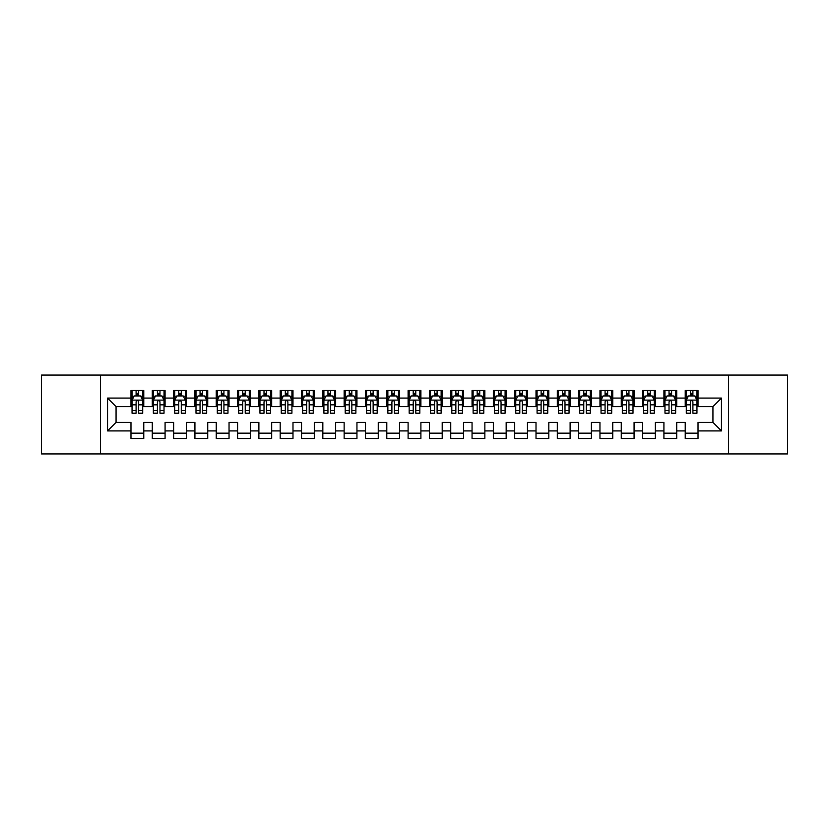 <?xml version="1.0" encoding="UTF-8"?>
<svg xmlns="http://www.w3.org/2000/svg" width="829" height="829" viewBox="0 0 829 829"><rect width="100%" height="100%" fill="white"/><g stroke="black" fill="none" stroke-linecap="round" stroke-linejoin="round"><path stroke-width="1.24" d="M728.504 453.94L787.55 453.94L787.55 375.06L728.504 375.06L728.504 453.94L100.496 453.94L100.496 375.06L41.45 375.06L41.45 453.94L100.496 453.94M728.504 375.06L100.496 375.06M107.532 430.914L107.532 398.086L130.982 398.086L130.982 406.614L116.06 406.614L116.06 422.386L107.532 430.914L130.982 430.914L130.982 438.479L143.769 438.479L143.769 430.914L152.298 430.914L152.298 438.479L165.085 438.479L165.085 430.914L173.613 430.914L173.613 438.479L186.411 438.479L186.411 430.914L194.929 430.914L194.929 438.479L207.727 438.479L207.727 430.914L216.255 430.914L216.255 438.479L229.042 438.479L229.042 430.914L237.571 430.914L237.571 438.479L250.358 438.479L250.358 430.914L258.886 430.914L258.886 438.479L271.674 438.479L271.674 430.914L280.202 430.914L280.202 438.479L292.989 438.479L292.989 430.914L301.518 430.914L301.518 438.479L314.305 438.479L314.305 430.914L322.833 430.914L322.833 438.479L335.631 438.479L335.631 430.914L344.149 430.914L344.149 438.479L356.947 438.479L356.947 430.914L365.475 430.914L365.475 438.479L378.262 438.479L378.262 430.914L386.791 430.914L386.791 438.479L399.578 438.479L399.578 430.914L408.106 430.914L408.106 438.479L420.894 438.479L420.894 430.914L429.422 430.914L429.422 438.479L442.209 438.479L442.209 430.914L450.738 430.914L450.738 438.479L463.525 438.479L463.525 430.914L472.053 430.914L472.053 438.479L484.851 438.479L484.851 430.914L493.369 430.914L493.369 438.479L506.167 438.479L506.167 430.914L514.695 430.914L514.695 438.479L527.482 438.479L527.482 430.914L536.011 430.914L536.011 438.479L548.798 438.479L548.798 430.914L557.326 430.914L557.326 438.479L570.114 438.479L570.114 430.914L578.642 430.914L578.642 438.479L591.429 438.479L591.429 430.914L599.958 430.914L599.958 438.479L612.745 438.479L612.745 430.914L621.273 430.914L621.273 438.479L634.071 438.479L634.071 430.914L642.589 430.914L642.589 438.479L655.387 438.479L655.387 430.914L663.915 430.914L663.915 438.479L676.702 438.479L676.702 430.914L685.231 430.914L685.231 438.479L698.018 438.479L698.018 422.386L712.94 422.386L712.94 406.614L698.018 406.614L698.018 398.086L721.468 398.086L721.468 430.914L698.018 430.914M698.018 398.086L698.018 390.521L685.231 390.521L685.231 398.086L676.702 398.086L676.702 390.521L663.915 390.521L663.915 398.086L655.387 398.086L655.387 390.521L642.589 390.521L642.589 398.086L634.071 398.086L634.071 390.521L621.273 390.521L621.273 398.086L612.745 398.086L612.745 390.521L599.958 390.521L599.958 398.086L591.429 398.086L591.429 390.521L578.642 390.521L578.642 398.086L570.114 398.086L570.114 390.521L557.326 390.521L557.326 398.086L548.798 398.086L548.798 390.521L536.011 390.521L536.011 398.086L527.482 398.086L527.482 390.521L514.695 390.521L514.695 398.086L506.167 398.086L506.167 390.521L493.369 390.521L493.369 398.086L484.851 398.086L484.851 390.521L472.053 390.521L472.053 398.086L463.525 398.086L463.525 390.521L450.738 390.521L450.738 398.086L442.209 398.086L442.209 390.521L429.422 390.521L429.422 398.086L420.894 398.086L420.894 390.521L408.106 390.521L408.106 398.086L399.578 398.086L399.578 390.521L386.791 390.521L386.791 398.086L378.262 398.086L378.262 390.521L365.475 390.521L365.475 398.086L356.947 398.086L356.947 390.521L344.149 390.521L344.149 398.086L335.631 398.086L335.631 390.521L322.833 390.521L322.833 398.086L314.305 398.086L314.305 390.521L301.518 390.521L301.518 398.086L292.989 398.086L292.989 390.521L280.202 390.521L280.202 398.086L271.674 398.086L271.674 390.521L258.886 390.521L258.886 398.086L250.358 398.086L250.358 390.521L237.571 390.521L237.571 398.086L229.042 398.086L229.042 390.521L216.255 390.521L216.255 398.086L207.727 398.086L207.727 390.521L194.929 390.521L194.929 398.086L186.411 398.086L186.411 390.521L173.613 390.521L173.613 398.086L165.085 398.086L165.085 390.521L152.298 390.521L152.298 398.086L143.769 398.086L143.769 390.521L130.982 390.521L130.982 398.086M676.702 430.914L676.702 422.386L685.231 422.386L685.231 430.914M721.468 398.086L712.94 406.614M655.387 430.914L655.387 422.386L663.915 422.386L663.915 430.914M685.231 398.086L685.231 406.614L676.702 406.614L676.702 398.086M634.071 430.914L634.071 422.386L642.589 422.386L642.589 430.914M663.915 398.086L663.915 406.614L655.387 406.614L655.387 398.086M612.745 430.914L612.745 422.386L621.273 422.386L621.273 430.914M642.589 398.086L642.589 406.614L634.071 406.614L634.071 398.086M591.429 430.914L591.429 422.386L599.958 422.386L599.958 430.914M621.273 398.086L621.273 406.614L612.745 406.614L612.745 398.086M570.114 430.914L570.114 422.386L578.642 422.386L578.642 430.914M599.958 398.086L599.958 406.614L591.429 406.614L591.429 398.086M548.798 430.914L548.798 422.386L557.326 422.386L557.326 430.914M578.642 398.086L578.642 406.614L570.114 406.614L570.114 398.086M527.482 430.914L527.482 422.386L536.011 422.386L536.011 430.914M557.326 398.086L557.326 406.614L548.798 406.614L548.798 398.086M506.167 430.914L506.167 422.386L514.695 422.386L514.695 430.914M536.011 398.086L536.011 406.614L527.482 406.614L527.482 398.086M484.851 430.914L484.851 422.386L493.369 422.386L493.369 430.914M514.695 398.086L514.695 406.614L506.167 406.614L506.167 398.086M463.525 430.914L463.525 422.386L472.053 422.386L472.053 430.914M493.369 398.086L493.369 406.614L484.851 406.614L484.851 398.086M442.209 430.914L442.209 422.386L450.738 422.386L450.738 430.914M472.053 398.086L472.053 406.614L463.525 406.614L463.525 398.086M420.894 430.914L420.894 422.386L429.422 422.386L429.422 430.914M450.738 398.086L450.738 406.614L442.209 406.614L442.209 398.086M399.578 430.914L399.578 422.386L408.106 422.386L408.106 430.914M429.422 398.086L429.422 406.614L420.894 406.614L420.894 398.086M378.262 430.914L378.262 422.386L386.791 422.386L386.791 430.914M408.106 398.086L408.106 406.614L399.578 406.614L399.578 398.086M356.947 430.914L356.947 422.386L365.475 422.386L365.475 430.914M386.791 398.086L386.791 406.614L378.262 406.614L378.262 398.086M335.631 430.914L335.631 422.386L344.149 422.386L344.149 430.914M365.475 398.086L365.475 406.614L356.947 406.614L356.947 398.086M314.305 430.914L314.305 422.386L322.833 422.386L322.833 430.914M344.149 398.086L344.149 406.614L335.631 406.614L335.631 398.086M292.989 430.914L292.989 422.386L301.518 422.386L301.518 430.914M322.833 398.086L322.833 406.614L314.305 406.614L314.305 398.086M271.674 430.914L271.674 422.386L280.202 422.386L280.202 430.914M301.518 398.086L301.518 406.614L292.989 406.614L292.989 398.086M250.358 430.914L250.358 422.386L258.886 422.386L258.886 430.914M280.202 398.086L280.202 406.614L271.674 406.614L271.674 398.086M229.042 430.914L229.042 422.386L237.571 422.386L237.571 430.914M258.886 398.086L258.886 406.614L250.358 406.614L250.358 398.086M207.727 430.914L207.727 422.386L216.255 422.386L216.255 430.914M237.571 398.086L237.571 406.614L229.042 406.614L229.042 398.086M186.411 430.914L186.411 422.386L194.929 422.386L194.929 430.914M216.255 398.086L216.255 406.614L207.727 406.614L207.727 398.086M165.085 430.914L165.085 422.386L173.613 422.386L173.613 430.914M194.929 398.086L194.929 406.614L186.411 406.614L186.411 398.086M143.769 430.914L143.769 422.386L152.298 422.386L152.298 430.914M173.613 398.086L173.613 406.614L165.085 406.614L165.085 398.086M116.06 422.386L130.982 422.386L130.982 430.914M152.298 398.086L152.298 406.614L143.769 406.614L143.769 398.086M685.231 395.847L686.298 395.847M696.951 395.847L698.018 395.847M663.915 395.847L664.972 395.847M675.635 395.847L676.702 395.847M642.589 395.847L643.656 395.847M654.319 395.847L655.387 395.847M621.273 395.847L622.341 395.847M633.004 395.847L634.071 395.847M599.958 395.847L601.025 395.847M611.688 395.847L612.745 395.847M578.642 395.847L579.709 395.847M590.362 395.847L591.429 395.847M557.326 395.847L558.394 395.847M569.046 395.847L570.114 395.847M536.011 395.847L537.078 395.847M547.731 395.847L548.798 395.847M514.695 395.847L515.752 395.847M526.415 395.847L527.482 395.847M493.369 395.847L494.436 395.847M505.099 395.847L506.167 395.847M472.053 395.847L473.121 395.847M483.784 395.847L484.851 395.847M450.738 395.847L451.805 395.847M462.468 395.847L463.525 395.847M429.422 395.847L430.489 395.847M441.142 395.847L442.209 395.847M408.106 395.847L409.174 395.847M419.826 395.847L420.894 395.847M386.791 395.847L387.858 395.847M398.511 395.847L399.578 395.847M365.475 395.847L366.532 395.847M377.195 395.847L378.262 395.847M344.149 395.847L345.216 395.847M355.879 395.847L356.947 395.847M322.833 395.847L323.901 395.847M334.564 395.847L335.631 395.847M301.518 395.847L302.585 395.847M313.248 395.847L314.305 395.847M280.202 395.847L281.269 395.847M291.922 395.847L292.989 395.847M258.886 395.847L259.954 395.847M270.606 395.847L271.674 395.847M237.571 395.847L238.638 395.847M249.291 395.847L250.358 395.847M216.255 395.847L217.312 395.847M227.975 395.847L229.042 395.847M194.929 395.847L195.996 395.847M206.659 395.847L207.727 395.847M173.613 395.847L174.681 395.847M185.344 395.847L186.411 395.847M152.298 395.847L153.365 395.847M164.028 395.847L165.085 395.847M130.982 395.847L132.049 395.847M142.702 395.847L143.769 395.847M130.982 433.152L143.769 433.152M152.298 433.152L165.085 433.152M173.613 433.152L186.411 433.152M194.929 433.152L207.727 433.152M216.255 433.152L229.042 433.152M237.571 433.152L250.358 433.152M258.886 433.152L271.674 433.152M280.202 433.152L292.989 433.152M301.518 433.152L314.305 433.152M322.833 433.152L335.631 433.152M344.149 433.152L356.947 433.152M365.475 433.152L378.262 433.152M386.791 433.152L399.578 433.152M408.106 433.152L420.894 433.152M429.422 433.152L442.209 433.152M450.738 433.152L463.525 433.152M472.053 433.152L484.851 433.152M493.369 433.152L506.167 433.152M514.695 433.152L527.482 433.152M536.011 433.152L548.798 433.152M557.326 433.152L570.114 433.152M578.642 433.152L591.429 433.152M599.958 433.152L612.745 433.152M621.273 433.152L634.071 433.152M642.589 433.152L655.387 433.152M663.915 433.152L676.702 433.152M685.231 433.152L698.018 433.152M107.532 398.086L116.06 406.614M712.94 422.386L721.468 430.914M138.661 393.288L136.101 393.288M142.702 410.552L138.661 410.552L138.661 413.225L142.702 413.225L142.702 400.22L140.578 395.951L134.184 395.951L132.049 400.22L132.049 413.225L136.101 413.225L136.101 410.552L132.049 410.552M132.049 400.22L132.049 390.521M142.702 400.22L142.702 390.521M136.101 395.951L136.101 390.521M138.661 390.521L138.661 395.951M138.661 410.552L138.661 401.816C137.801 400.169 136.951 400.169 136.101 401.816L136.101 410.552M138.661 395.847L136.101 395.847M159.976 393.288L157.417 393.288M164.028 410.552L159.976 410.552L159.976 413.225L164.028 413.225L164.028 400.22L161.893 395.951L155.5 395.951L153.365 400.22L153.365 413.225L157.417 413.225L157.417 410.552L153.365 410.552M153.365 400.22L153.365 390.521M164.028 400.22L164.028 390.521M157.417 395.951L157.417 390.521M159.976 390.521L159.976 395.951M159.976 410.552L159.976 401.816C159.127 400.169 158.266 400.169 157.417 401.816L157.417 410.552M159.976 395.847L157.417 395.847M181.292 393.288L178.732 393.288M185.344 410.552L181.292 410.552L181.292 413.225L185.344 413.225L185.344 400.22L183.209 395.951L176.815 395.951L174.681 400.22L174.681 413.225L178.732 413.225L178.732 410.552L174.681 410.552M174.681 400.22L174.681 390.521M185.344 400.22L185.344 390.521M178.732 395.951L178.732 390.521M181.292 390.521L181.292 395.951M181.292 410.552L181.292 401.816C180.442 400.169 179.582 400.169 178.732 401.816L178.732 410.552M181.292 395.847L178.732 395.847M202.608 393.288L200.048 393.288M206.659 410.552L202.608 410.552L202.608 413.225L206.659 413.225L206.659 400.22L204.525 395.951L198.131 395.951L195.996 400.22L195.996 413.225L200.048 413.225L200.048 410.552L195.996 410.552M195.996 400.22L195.996 390.521M206.659 400.22L206.659 390.521M200.048 395.951L200.048 390.521M202.608 390.521L202.608 395.951M202.608 410.552L202.608 401.816C201.758 400.169 200.908 400.169 200.048 401.816L200.048 410.552M202.608 395.847L200.048 395.847M223.923 393.288L221.364 393.288M227.975 410.552L223.923 410.552L223.923 413.225L227.975 413.225L227.975 400.22L225.84 395.951L219.447 395.951L217.312 400.22L217.312 413.225L221.364 413.225L221.364 410.552L217.312 410.552M217.312 400.22L217.312 390.521M227.975 400.22L227.975 390.521M221.364 395.951L221.364 390.521M223.923 390.521L223.923 395.951M223.923 410.552L223.923 401.816C223.074 400.169 222.224 400.169 221.364 401.816L221.364 410.552M223.923 395.847L221.364 395.847M245.239 393.288L242.679 393.288M249.291 410.552L245.239 410.552L245.239 413.225L249.291 413.225L249.291 400.22L247.156 395.951L240.762 395.951L238.638 400.22L238.638 413.225L242.679 413.225L242.679 410.552L238.638 410.552M238.638 400.22L238.638 390.521M249.291 400.22L249.291 390.521M242.679 395.951L242.679 390.521M245.239 390.521L245.239 395.951M245.239 410.552L245.239 401.816C244.389 400.169 243.539 400.169 242.679 401.816L242.679 410.552M245.239 395.847L242.679 395.847M266.555 393.288L264.005 393.288M270.606 410.552L266.555 410.552L266.555 413.225L270.606 413.225L270.606 400.22L268.482 395.951L262.078 395.951L259.954 400.22L259.954 413.225L264.005 413.225L264.005 410.552L259.954 410.552M259.954 400.22L259.954 390.521M270.606 400.22L270.606 390.521M264.005 395.951L264.005 390.521M266.555 390.521L266.555 395.951M266.555 410.552L266.555 401.816C265.705 400.169 264.855 400.169 264.005 401.816L264.005 410.552M266.555 395.847L264.005 395.847M287.881 393.288L285.321 393.288M291.922 410.552L287.881 410.552L287.881 413.225L291.922 413.225L291.922 400.22L289.798 395.951L283.404 395.951L281.269 400.22L281.269 413.225L285.321 413.225L285.321 410.552L281.269 410.552M281.269 400.22L281.269 390.521M291.922 400.22L291.922 390.521M285.321 395.951L285.321 390.521M287.881 390.521L287.881 395.951M287.881 410.552L287.881 401.816C287.021 400.169 286.171 400.169 285.321 401.816L285.321 410.552M287.881 395.847L285.321 395.847M309.196 393.288L306.637 393.288M313.248 410.552L309.196 410.552L309.196 413.225L313.248 413.225L313.248 400.22L311.113 395.951L304.72 395.951L302.585 400.22L302.585 413.225L306.637 413.225L306.637 410.552L302.585 410.552M302.585 400.22L302.585 390.521M313.248 400.22L313.248 390.521M306.637 395.951L306.637 390.521M309.196 390.521L309.196 395.951M309.196 410.552L309.196 401.816C308.347 400.169 307.486 400.169 306.637 401.816L306.637 410.552M309.196 395.847L306.637 395.847M330.512 393.288L327.952 393.288M334.564 410.552L330.512 410.552L330.512 413.225L334.564 413.225L334.564 400.22L332.429 395.951L326.035 395.951L323.901 400.22L323.901 413.225L327.952 413.225L327.952 410.552L323.901 410.552M323.901 400.22L323.901 390.521M334.564 400.22L334.564 390.521M327.952 395.951L327.952 390.521M330.512 390.521L330.512 395.951M330.512 410.552L330.512 401.816C329.662 400.169 328.802 400.169 327.952 401.816L327.952 410.552M330.512 395.847L327.952 395.847M351.828 393.288L349.268 393.288M355.879 410.552L351.828 410.552L351.828 413.225L355.879 413.225L355.879 400.22L353.745 395.951L347.351 395.951L345.216 400.22L345.216 413.225L349.268 413.225L349.268 410.552L345.216 410.552M345.216 400.22L345.216 390.521M355.879 400.22L355.879 390.521M349.268 395.951L349.268 390.521M351.828 390.521L351.828 395.951M351.828 410.552L351.828 401.816C350.978 400.169 350.128 400.169 349.268 401.816L349.268 410.552M351.828 395.847L349.268 395.847M373.143 393.288L370.584 393.288M377.195 410.552L373.143 410.552L373.143 413.225L377.195 413.225L377.195 400.22L375.06 395.951L368.667 395.951L366.532 400.22L366.532 413.225L370.584 413.225L370.584 410.552L366.532 410.552M366.532 400.22L366.532 390.521M377.195 400.22L377.195 390.521M370.584 395.951L370.584 390.521M373.143 390.521L373.143 395.951M373.143 410.552L373.143 401.816C372.294 400.169 371.444 400.169 370.584 401.816L370.584 410.552M373.143 395.847L370.584 395.847M394.459 393.288L391.899 393.288M398.511 410.552L394.459 410.552L394.459 413.225L398.511 413.225L398.511 400.22L396.376 395.951L389.982 395.951L387.858 400.22L387.858 413.225L391.899 413.225L391.899 410.552L387.858 410.552M387.858 400.22L387.858 390.521M398.511 400.22L398.511 390.521M391.899 395.951L391.899 390.521M394.459 390.521L394.459 395.951M394.459 410.552L394.459 401.816C393.609 400.169 392.759 400.169 391.899 401.816L391.899 410.552M394.459 395.847L391.899 395.847M415.775 393.288L413.225 393.288M419.826 410.552L415.775 410.552L415.775 413.225L419.826 413.225L419.826 400.22L417.702 395.951L411.298 395.951L409.174 400.22L409.174 413.225L413.225 413.225L413.225 410.552L409.174 410.552M409.174 400.22L409.174 390.521M419.826 400.22L419.826 390.521M413.225 395.951L413.225 390.521M415.775 390.521L415.775 395.951M415.775 410.552L415.775 401.816C414.925 400.169 414.075 400.169 413.225 401.816L413.225 410.552M415.775 395.847L413.225 395.847M437.101 393.288L434.541 393.288M441.142 410.552L437.101 410.552L437.101 413.225L441.142 413.225L441.142 400.22L439.018 395.951L432.624 395.951L430.489 400.22L430.489 413.225L434.541 413.225L434.541 410.552L430.489 410.552M430.489 400.22L430.489 390.521M441.142 400.22L441.142 390.521M434.541 395.951L434.541 390.521M437.101 390.521L437.101 395.951M437.101 410.552L437.101 401.816C436.241 400.169 435.391 400.169 434.541 401.816L434.541 410.552M437.101 395.847L434.541 395.847M458.416 393.288L455.857 393.288M462.468 410.552L458.416 410.552L458.416 413.225L462.468 413.225L462.468 400.22L460.333 395.951L453.94 395.951L451.805 400.22L451.805 413.225L455.857 413.225L455.857 410.552L451.805 410.552M451.805 400.22L451.805 390.521M462.468 400.22L462.468 390.521M455.857 395.951L455.857 390.521M458.416 390.521L458.416 395.951M458.416 410.552L458.416 401.816C457.567 400.169 456.706 400.169 455.857 401.816L455.857 410.552M458.416 395.847L455.857 395.847M479.732 393.288L477.172 393.288M483.784 410.552L479.732 410.552L479.732 413.225L483.784 413.225L483.784 400.22L481.649 395.951L475.255 395.951L473.121 400.22L473.121 413.225L477.172 413.225L477.172 410.552L473.121 410.552M473.121 400.22L473.121 390.521M483.784 400.22L483.784 390.521M477.172 395.951L477.172 390.521M479.732 390.521L479.732 395.951M479.732 410.552L479.732 401.816C478.882 400.169 478.022 400.169 477.172 401.816L477.172 410.552M479.732 395.847L477.172 395.847M501.048 393.288L498.488 393.288M505.099 410.552L501.048 410.552L501.048 413.225L505.099 413.225L505.099 400.22L502.965 395.951L496.571 395.951L494.436 400.22L494.436 413.225L498.488 413.225L498.488 410.552L494.436 410.552M494.436 400.22L494.436 390.521M505.099 400.22L505.099 390.521M498.488 395.951L498.488 390.521M501.048 390.521L501.048 395.951M501.048 410.552L501.048 401.816C500.198 400.169 499.348 400.169 498.488 401.816L498.488 410.552M501.048 395.847L498.488 395.847M522.363 393.288L519.804 393.288M526.415 410.552L522.363 410.552L522.363 413.225L526.415 413.225L526.415 400.22L524.28 395.951L517.887 395.951L515.752 400.22L515.752 413.225L519.804 413.225L519.804 410.552L515.752 410.552M515.752 400.22L515.752 390.521M526.415 400.22L526.415 390.521M519.804 395.951L519.804 390.521M522.363 390.521L522.363 395.951M522.363 410.552L522.363 401.816C521.514 400.169 520.664 400.169 519.804 401.816L519.804 410.552M522.363 395.847L519.804 395.847M543.679 393.288L541.119 393.288M547.731 410.552L543.679 410.552L543.679 413.225L547.731 413.225L547.731 400.22L545.596 395.951L539.202 395.951L537.078 400.22L537.078 413.225L541.119 413.225L541.119 410.552L537.078 410.552M537.078 400.22L537.078 390.521M547.731 400.22L547.731 390.521M541.119 395.951L541.119 390.521M543.679 390.521L543.679 395.951M543.679 410.552L543.679 401.816C542.829 400.169 541.979 400.169 541.119 401.816L541.119 410.552M543.679 395.847L541.119 395.847M564.995 393.288L562.445 393.288M569.046 410.552L564.995 410.552L564.995 413.225L569.046 413.225L569.046 400.22L566.922 395.951L560.518 395.951L558.394 400.22L558.394 413.225L562.445 413.225L562.445 410.552L558.394 410.552M558.394 400.22L558.394 390.521M569.046 400.22L569.046 390.521M562.445 395.951L562.445 390.521M564.995 390.521L564.995 395.951M564.995 410.552L564.995 401.816C564.145 400.169 563.295 400.169 562.445 401.816L562.445 410.552M564.995 395.847L562.445 395.847M586.321 393.288L583.761 393.288M590.362 410.552L586.321 410.552L586.321 413.225L590.362 413.225L590.362 400.22L588.238 395.951L581.844 395.951L579.709 400.22L579.709 413.225L583.761 413.225L583.761 410.552L579.709 410.552M579.709 400.22L579.709 390.521M590.362 400.22L590.362 390.521M583.761 395.951L583.761 390.521M586.321 390.521L586.321 395.951M586.321 410.552L586.321 401.816C585.461 400.169 584.611 400.169 583.761 401.816L583.761 410.552M586.321 395.847L583.761 395.847M607.636 393.288L605.077 393.288M611.688 410.552L607.636 410.552L607.636 413.225L611.688 413.225L611.688 400.22L609.553 395.951L603.16 395.951L601.025 400.22L601.025 413.225L605.077 413.225L605.077 410.552L601.025 410.552M601.025 400.22L601.025 390.521M611.688 400.22L611.688 390.521M605.077 395.951L605.077 390.521M607.636 390.521L607.636 395.951M607.636 410.552L607.636 401.816C606.787 400.169 605.926 400.169 605.077 401.816L605.077 410.552M607.636 395.847L605.077 395.847M628.952 393.288L626.392 393.288M633.004 410.552L628.952 410.552L628.952 413.225L633.004 413.225L633.004 400.22L630.869 395.951L624.475 395.951L622.341 400.22L622.341 413.225L626.392 413.225L626.392 410.552L622.341 410.552M622.341 400.22L622.341 390.521M633.004 400.22L633.004 390.521M626.392 395.951L626.392 390.521M628.952 390.521L628.952 395.951M628.952 410.552L628.952 401.816C628.102 400.169 627.242 400.169 626.392 401.816L626.392 410.552M628.952 395.847L626.392 395.847M650.268 393.288L647.708 393.288M654.319 410.552L650.268 410.552L650.268 413.225L654.319 413.225L654.319 400.22L652.185 395.951L645.791 395.951L643.656 400.22L643.656 413.225L647.708 413.225L647.708 410.552L643.656 410.552M643.656 400.22L643.656 390.521M654.319 400.22L654.319 390.521M647.708 395.951L647.708 390.521M650.268 390.521L650.268 395.951M650.268 410.552L650.268 401.816C649.418 400.169 648.568 400.169 647.708 401.816L647.708 410.552M650.268 395.847L647.708 395.847M671.583 393.288L669.024 393.288M675.635 410.552L671.583 410.552L671.583 413.225L675.635 413.225L675.635 400.22L673.5 395.951L667.107 395.951L664.972 400.22L664.972 413.225L669.024 413.225L669.024 410.552L664.972 410.552M664.972 400.22L664.972 390.521M675.635 400.22L675.635 390.521M669.024 395.951L669.024 390.521M671.583 390.521L671.583 395.951M671.583 410.552L671.583 401.816C670.734 400.169 669.884 400.169 669.024 401.816L669.024 410.552M671.583 395.847L669.024 395.847M692.899 393.288L690.339 393.288M696.951 410.552L692.899 410.552L692.899 413.225L696.951 413.225L696.951 400.22L694.816 395.951L688.422 395.951L686.298 400.22L686.298 413.225L690.339 413.225L690.339 410.552L686.298 410.552M686.298 400.22L686.298 390.521M696.951 400.22L696.951 390.521M690.339 395.951L690.339 390.521M692.899 390.521L692.899 395.951M692.899 410.552L692.899 401.816C692.049 400.169 691.199 400.169 690.339 401.816L690.339 410.552M692.899 395.847L690.339 395.847M142.65 400.106L132.101 400.106M132.049 396.21L134.049 396.21M140.702 396.21L142.702 396.21M136.101 404.832L132.049 404.832M142.702 404.832L138.661 404.832M138.661 394.645L136.101 394.645M163.966 400.106L153.417 400.106M153.365 396.21L155.365 396.21M162.018 396.21L164.028 396.21M157.417 404.832L153.365 404.832M164.028 404.832L159.976 404.832M159.976 394.645L157.417 394.645M185.292 400.106L174.732 400.106M174.681 396.21L176.691 396.21M183.333 396.21L185.344 396.21M178.732 404.832L174.681 404.832M185.344 404.832L181.292 404.832M181.292 394.645L178.732 394.645M206.608 400.106L196.048 400.106M195.996 396.21L198.007 396.21M204.649 396.21L206.659 396.21M200.048 404.832L195.996 404.832M206.659 404.832L202.608 404.832M202.608 394.645L200.048 394.645M227.923 400.106L217.374 400.106M217.312 396.21L219.322 396.21M225.975 396.21L227.975 396.21M221.364 404.832L217.312 404.832M227.975 404.832L223.923 404.832M223.923 394.645L221.364 394.645M249.239 400.106L238.69 400.106M238.638 396.21L240.638 396.21M247.291 396.21L249.291 396.21M242.679 404.832L238.638 404.832M249.291 404.832L245.239 404.832M245.239 394.645L242.679 394.645M270.555 400.106L260.005 400.106M259.954 396.21L261.954 396.21M268.606 396.21L270.606 396.21M264.005 404.832L259.954 404.832M270.606 404.832L266.555 404.832M266.555 394.645L264.005 394.645M291.87 400.106L281.321 400.106M281.269 396.21L283.269 396.21M289.922 396.21L291.922 396.21M285.321 404.832L281.269 404.832M291.922 404.832L287.881 404.832M287.881 394.645L285.321 394.645M313.186 400.106L302.637 400.106M302.585 396.21L304.585 396.21M311.238 396.21L313.248 396.21M306.637 404.832L302.585 404.832M313.248 404.832L309.196 404.832M309.196 394.645L306.637 394.645M334.512 400.106L323.952 400.106M323.901 396.21L325.911 396.21M332.553 396.21L334.564 396.21M327.952 404.832L323.901 404.832M334.564 404.832L330.512 404.832M330.512 394.645L327.952 394.645M355.828 400.106L345.268 400.106M345.216 396.21L347.227 396.21M353.869 396.21L355.879 396.21M349.268 404.832L345.216 404.832M355.879 404.832L351.828 404.832M351.828 394.645L349.268 394.645M377.143 400.106L366.594 400.106M366.532 396.21L368.542 396.21M375.195 396.21L377.195 396.21M370.584 404.832L366.532 404.832M377.195 404.832L373.143 404.832M373.143 394.645L370.584 394.645M398.459 400.106L387.91 400.106M387.858 396.21L389.858 396.21M396.511 396.21L398.511 396.21M391.899 404.832L387.858 404.832M398.511 404.832L394.459 404.832M394.459 394.645L391.899 394.645M419.775 400.106L409.225 400.106M409.174 396.21L411.174 396.21M417.826 396.21L419.826 396.21M413.225 404.832L409.174 404.832M419.826 404.832L415.775 404.832M415.775 394.645L413.225 394.645M441.09 400.106L430.541 400.106M430.489 396.21L432.489 396.21M439.142 396.21L441.142 396.21M434.541 404.832L430.489 404.832M441.142 404.832L437.101 404.832M437.101 394.645L434.541 394.645M462.406 400.106L451.857 400.106M451.805 396.21L453.805 396.21M460.458 396.21L462.468 396.21M455.857 404.832L451.805 404.832M462.468 404.832L458.416 404.832M458.416 394.645L455.857 394.645M483.732 400.106L473.172 400.106M473.121 396.21L475.131 396.21M481.773 396.21L483.784 396.21M477.172 404.832L473.121 404.832M483.784 404.832L479.732 404.832M479.732 394.645L477.172 394.645M505.048 400.106L494.488 400.106M494.436 396.21L496.447 396.21M503.089 396.21L505.099 396.21M498.488 404.832L494.436 404.832M505.099 404.832L501.048 404.832M501.048 394.645L498.488 394.645M526.363 400.106L515.814 400.106M515.752 396.21L517.762 396.21M524.415 396.21L526.415 396.21M519.804 404.832L515.752 404.832M526.415 404.832L522.363 404.832M522.363 394.645L519.804 394.645M547.679 400.106L537.13 400.106M537.078 396.21L539.078 396.21M545.731 396.21L547.731 396.21M541.119 404.832L537.078 404.832M547.731 404.832L543.679 404.832M543.679 394.645L541.119 394.645M568.995 400.106L558.445 400.106M558.394 396.21L560.394 396.21M567.046 396.21L569.046 396.21M562.445 404.832L558.394 404.832M569.046 404.832L564.995 404.832M564.995 394.645L562.445 394.645M590.31 400.106L579.761 400.106M579.709 396.21L581.709 396.21M588.362 396.21L590.362 396.21M583.761 404.832L579.709 404.832M590.362 404.832L586.321 404.832M586.321 394.645L583.761 394.645M611.626 400.106L601.077 400.106M601.025 396.21L603.025 396.21M609.678 396.21L611.688 396.21M605.077 404.832L601.025 404.832M611.688 404.832L607.636 404.832M607.636 394.645L605.077 394.645M632.952 400.106L622.392 400.106M622.341 396.21L624.351 396.21M630.993 396.21L633.004 396.21M626.392 404.832L622.341 404.832M633.004 404.832L628.952 404.832M628.952 394.645L626.392 394.645M654.268 400.106L643.708 400.106M643.656 396.21L645.667 396.21M652.309 396.21L654.319 396.21M647.708 404.832L643.656 404.832M654.319 404.832L650.268 404.832M650.268 394.645L647.708 394.645M675.583 400.106L665.034 400.106M664.972 396.21L666.982 396.21M673.635 396.21L675.635 396.21M669.024 404.832L664.972 404.832M675.635 404.832L671.583 404.832M671.583 394.645L669.024 394.645M696.899 400.106L686.35 400.106M686.298 396.21L688.298 396.21M694.951 396.21L696.951 396.21M690.339 404.832L686.298 404.832M696.951 404.832L692.899 404.832M692.899 394.645L690.339 394.645"/></g></svg>
